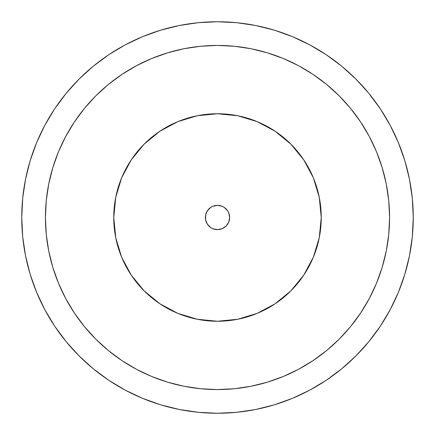<?xml version="1.0" encoding="UTF-8"?>
<svg xmlns="http://www.w3.org/2000/svg" width="435" height="435" viewBox="0 0 435 435"><rect width="100%" height="100%" fill="white"/><g stroke="black" fill="none" stroke-linecap="round" stroke-linejoin="round"><path stroke-width="0.65" d="M210.757 227.592L212.856 228.712L217.5 229.636L222.144 228.712L226.08 226.08L228.712 222.144L229.636 217.5L228.712 212.856L227.592 210.757L224.242 207.408L222.144 206.288L217.5 205.363A12.136 12.136 0 0 0 210.757 207.408L207.408 210.757A12.136 12.136 0 0 0 205.597 215.135L205.597 219.865A12.136 12.136 0 0 0 207.408 224.242L210.757 227.592A12.136 12.136 0 0 0 217.5 229.636A12.136 12.136 0 0 1 205.363 217.5A12.136 12.136 0 0 1 217.5 205.363L212.856 206.288L210.757 207.408M217.5 113.752A103.748 103.748 0 0 1 321.247 217.5A103.748 103.748 0 0 1 217.5 321.247A103.748 103.748 0 0 1 113.752 217.5A103.748 103.748 0 0 1 217.5 113.752L237.738 115.748L257.205 121.648L275.137 131.239L290.863 144.137L303.76 159.862L313.352 177.795L319.252 197.262L321.247 217.5L319.252 237.738L313.352 257.205L303.76 275.137L290.863 290.863L275.137 303.76L257.205 313.352L237.738 319.252L217.5 321.247L197.262 319.252L177.795 313.352L159.862 303.76L144.137 290.863L131.239 275.137L121.648 257.205L115.748 237.738L113.752 217.5L115.748 197.262L121.648 177.795L131.239 159.862L144.137 144.137L159.862 131.239L177.795 121.648L197.262 115.748L217.5 113.752M217.5 389.564A172.064 172.064 0 0 1 45.436 217.5A172.064 172.064 0 0 1 217.5 45.436A172.064 172.064 0 0 1 389.564 217.5A172.064 172.064 0 0 1 217.5 389.564L234.367 388.738L251.066 386.258L267.449 382.153L283.348 376.465L298.611 369.25L313.091 360.566L326.658 350.507L339.169 339.169L350.507 326.658L360.566 313.091L369.25 298.611L376.465 283.348L382.153 267.449L386.258 251.066L388.738 234.367L389.564 217.5L388.738 200.633L386.258 183.934L382.153 167.551L376.465 151.652L369.25 136.389L360.566 121.909L350.507 108.342L339.169 95.831L326.658 84.493L313.091 74.434L298.611 65.75L283.348 58.535L267.449 52.847L251.066 48.742L234.367 46.262L217.5 45.436L200.633 46.262L183.934 48.742L167.551 52.847L151.652 58.535L136.389 65.75L121.909 74.434L108.342 84.493L95.831 95.831L84.493 108.342L74.434 121.909L65.75 136.389L58.535 151.652L52.847 167.551L48.742 183.934L46.262 200.633L45.436 217.5L46.262 234.367L48.742 251.066L52.847 267.449L58.535 283.348L65.75 298.611L74.434 313.091L84.493 326.658L95.831 339.169L108.342 350.507L121.909 360.566L136.389 369.25L151.652 376.465L167.551 382.153L183.934 386.258L200.633 388.738L217.522 389.564M234.476 412.51L245.71 411.205M217.5 21.75A195.75 195.75 0 0 1 413.25 217.5A195.75 195.75 0 0 1 217.5 413.25A195.75 195.75 0 0 1 21.75 217.5A195.75 195.75 0 0 1 217.5 21.75L236.689 22.691L255.688 25.513L274.322 30.178L292.412 36.649L309.774 44.865L326.255 54.739L341.682 66.185L355.917 79.083L368.815 93.318L380.261 108.745L390.135 125.226L398.351 142.588L404.822 160.678L409.487 179.312L412.309 198.311L413.25 217.5L412.309 236.689L409.487 255.688L404.822 274.322L398.351 292.412L390.135 309.774L380.261 326.255L368.815 341.682L355.917 355.917L341.682 368.815L326.255 380.261L309.774 390.135L292.412 398.351L274.322 404.822L255.688 409.487L236.689 412.309L217.5 413.25L198.311 412.309L179.312 409.487L160.678 404.822L142.588 398.351L125.226 390.135L108.745 380.261L93.318 368.815L79.083 355.917L66.185 341.682L54.739 326.255L44.865 309.774L36.649 292.412L30.178 274.322L25.513 255.688L22.691 236.689L21.75 217.5L22.691 198.311L25.513 179.312L30.178 160.678L36.649 142.588L44.865 125.226L54.739 108.745L66.185 93.318L79.083 79.083L93.318 66.185L108.745 54.739L125.226 44.865L142.588 36.649L160.678 30.178L179.312 25.513L198.311 22.691L217.5 21.75M192.112 411.597L200.53 412.51M189.992 411.309L191.188 411.472M207.408 210.757L205.597 215.135M205.597 219.865L207.408 224.242M224.242 207.408A12.136 12.136 0 0 0 217.5 205.363A12.136 12.136 0 0 1 229.636 217.5A12.136 12.136 0 0 1 217.5 229.636A12.136 12.136 0 0 0 224.242 227.592M227.592 224.242A12.136 12.136 0 0 0 229.403 219.865M229.403 215.135A12.136 12.136 0 0 0 227.592 210.757"/></g></svg>
